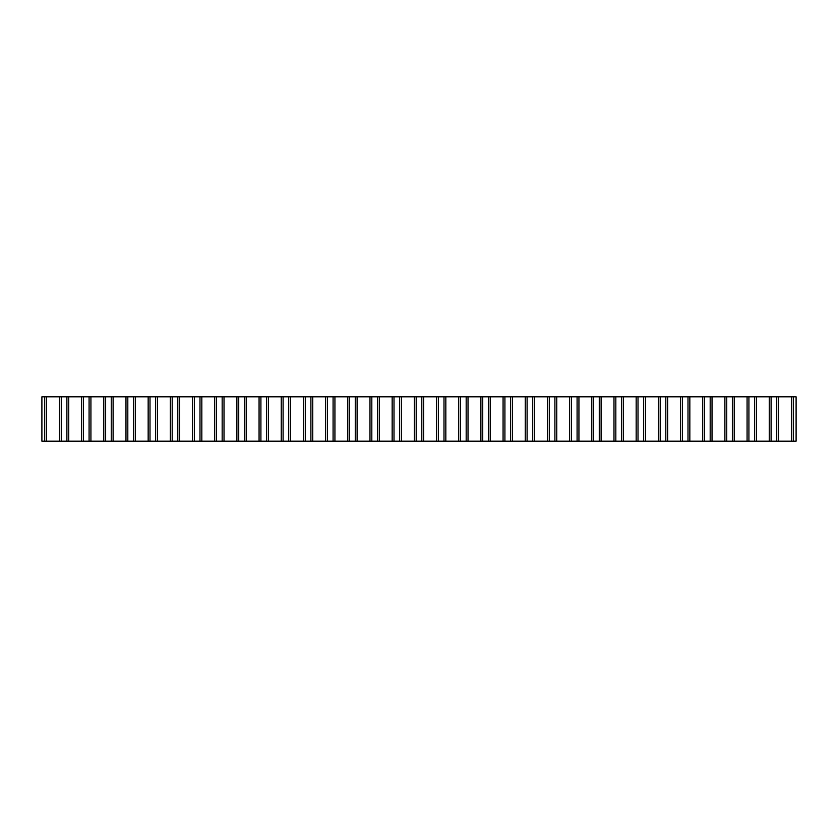 <?xml version="1.0" encoding="UTF-8"?>
<svg xmlns="http://www.w3.org/2000/svg" width="838" height="838" viewBox="0 0 838 838"><rect width="100%" height="100%" fill="white"/><g stroke="black" fill="none" stroke-linecap="round" stroke-linejoin="round"><path stroke-width="1.26" d="M46.561 396.814L41.9 396.814L41.9 441.186L46.561 441.186L46.561 396.814L59.425 396.814L59.425 441.186L46.561 441.186M59.425 396.814L68.737 396.814L68.737 441.186L59.425 441.186M68.737 396.814L81.611 396.814L81.611 441.186L68.737 441.186M81.611 396.814L90.923 396.814L90.923 441.186L81.611 441.186M90.923 396.814L103.786 396.814L103.786 441.186L90.923 441.186M103.786 396.814L113.109 396.814L113.109 441.186L103.786 441.186M135.285 396.814L113.109 396.814L113.109 441.186L125.972 441.186L125.972 396.814L125.972 441.186L135.285 441.186L135.285 396.814L148.158 396.814L148.158 441.186L135.285 441.186M148.158 396.814L157.471 396.814L157.471 441.186L148.158 441.186M201.832 396.814L157.471 396.814L157.471 441.186L170.334 441.186L170.334 396.814L170.334 441.186L179.657 441.186L179.657 396.814L179.657 441.186L192.52 441.186L192.52 396.814L192.52 441.186L201.832 441.186L201.832 396.814L214.696 396.814L214.696 441.186L201.832 441.186M214.696 396.814L224.018 396.814L224.018 441.186L214.696 441.186M246.204 396.814L224.018 396.814L224.018 441.186L236.882 441.186L236.882 396.814L236.882 441.186L246.204 441.186L246.204 396.814L259.068 396.814L259.068 441.186L246.204 441.186M259.068 396.814L268.38 396.814L268.38 441.186L259.068 441.186M268.38 396.814L281.243 396.814L281.243 441.186L268.38 441.186M281.243 396.814L290.566 396.814L290.566 441.186L281.243 441.186M290.566 396.814L303.429 396.814L303.429 441.186L290.566 441.186M303.429 396.814L312.742 396.814L312.742 441.186L303.429 441.186M312.742 396.814L325.615 396.814L325.615 441.186L312.742 441.186M325.615 396.814L334.928 396.814L334.928 441.186L325.615 441.186M334.928 396.814L347.791 396.814L347.791 441.186L334.928 441.186M347.791 396.814L357.114 396.814L357.114 441.186L347.791 441.186M401.475 396.814L357.114 396.814L357.114 441.186L369.977 441.186L369.977 396.814L369.977 441.186L379.289 441.186L379.289 396.814L379.289 441.186L392.163 441.186L392.163 396.814L392.163 441.186L401.475 441.186L401.475 396.814L414.339 396.814L414.339 441.186L401.475 441.186M423.661 396.814L414.339 396.814L414.339 441.186L423.661 441.186L423.661 396.814L436.525 396.814L436.525 441.186L423.661 441.186M458.711 396.814L436.525 396.814L436.525 441.186L445.837 441.186L445.837 396.814L445.837 441.186L458.711 441.186L458.711 396.814L468.023 396.814L468.023 441.186L458.711 441.186M468.023 396.814L480.886 396.814L480.886 441.186L468.023 441.186M480.886 396.814L490.209 396.814L490.209 441.186L480.886 441.186M512.385 396.814L490.209 396.814L490.209 441.186L503.072 441.186L503.072 396.814L503.072 441.186L512.385 441.186L512.385 396.814L525.258 396.814L525.258 441.186L512.385 441.186M525.258 396.814L534.571 396.814L534.571 441.186L525.258 441.186M534.571 396.814L547.434 396.814L547.434 441.186L534.571 441.186M547.434 396.814L556.757 396.814L556.757 441.186L547.434 441.186M556.757 396.814L569.62 396.814L569.62 441.186L556.757 441.186M569.62 396.814L578.932 396.814L578.932 441.186L569.62 441.186M578.932 396.814L591.796 396.814L591.796 441.186L578.932 441.186M591.796 396.814L601.118 396.814L601.118 441.186L591.796 441.186M601.118 396.814L613.982 396.814L613.982 441.186L601.118 441.186M623.304 396.814L613.982 396.814L613.982 441.186L623.304 441.186L623.304 396.814L636.168 396.814L636.168 441.186L623.304 441.186M645.48 396.814L636.168 396.814L636.168 441.186L645.48 441.186L645.48 396.814L658.343 396.814L658.343 441.186L645.48 441.186M658.343 396.814L667.666 396.814L667.666 441.186L658.343 441.186M667.666 396.814L680.529 396.814L680.529 441.186L667.666 441.186M680.529 396.814L689.842 396.814L689.842 441.186L680.529 441.186M689.842 396.814L702.715 396.814L702.715 441.186L689.842 441.186M702.715 396.814L712.028 396.814L712.028 441.186L702.715 441.186M712.028 396.814L724.891 396.814L724.891 441.186L712.028 441.186M724.891 396.814L734.214 396.814L734.214 441.186L724.891 441.186M734.214 396.814L747.077 396.814L747.077 441.186L734.214 441.186M747.077 396.814L756.389 396.814L756.389 441.186L747.077 441.186M756.389 396.814L769.263 396.814L769.263 441.186L756.389 441.186M769.263 396.814L778.575 396.814L778.575 441.186L769.263 441.186M778.575 396.814L791.439 396.814L791.439 441.186L778.575 441.186M791.439 396.814L796.1 396.814L796.1 441.186L791.439 441.186M44.707 396.814L44.707 441.186M61.268 396.814L61.268 441.186M66.893 396.814L66.893 441.186M83.454 396.814L83.454 441.186M89.079 396.814L89.079 441.186M105.64 396.814L105.64 441.186M111.255 396.814L111.255 441.186M127.816 396.814L127.816 441.186M133.441 396.814L133.441 441.186M150.002 396.814L150.002 441.186M155.617 396.814L155.617 441.186M172.188 396.814L172.188 441.186M177.803 396.814L177.803 441.186M194.364 396.814L194.364 441.186M199.989 396.814L199.989 441.186M216.55 396.814L216.55 441.186M222.164 396.814L222.164 441.186M238.736 396.814L238.736 441.186M244.35 396.814L244.35 441.186M260.911 396.814L260.911 441.186M266.536 396.814L266.536 441.186M283.097 396.814L283.097 441.186M288.712 396.814L288.712 441.186M305.283 396.814L305.283 441.186M310.898 396.814L310.898 441.186M327.459 396.814L327.459 441.186M333.084 396.814L333.084 441.186M349.645 396.814L349.645 441.186M355.26 396.814L355.26 441.186M371.821 396.814L371.821 441.186M377.446 396.814L377.446 441.186M394.007 396.814L394.007 441.186M399.632 396.814L399.632 441.186M416.193 396.814L416.193 441.186M421.807 396.814L421.807 441.186M438.368 396.814L438.368 441.186M443.993 396.814L443.993 441.186M460.554 396.814L460.554 441.186M466.179 396.814L466.179 441.186M482.74 396.814L482.74 441.186M488.355 396.814L488.355 441.186M504.916 396.814L504.916 441.186M510.541 396.814L510.541 441.186M527.102 396.814L527.102 441.186M532.717 396.814L532.717 441.186M549.288 396.814L549.288 441.186M554.903 396.814L554.903 441.186M571.464 396.814L571.464 441.186M577.089 396.814L577.089 441.186M593.65 396.814L593.65 441.186M599.264 396.814L599.264 441.186M615.836 396.814L615.836 441.186M621.45 396.814L621.45 441.186M638.011 396.814L638.011 441.186M643.636 396.814L643.636 441.186M660.197 396.814L660.197 441.186M665.812 396.814L665.812 441.186M682.383 396.814L682.383 441.186M687.998 396.814L687.998 441.186M704.559 396.814L704.559 441.186M710.184 396.814L710.184 441.186M726.745 396.814L726.745 441.186M732.36 396.814L732.36 441.186M748.921 396.814L748.921 441.186M754.546 396.814L754.546 441.186M771.107 396.814L771.107 441.186M776.732 396.814L776.732 441.186M793.293 396.814L793.293 441.186"/></g></svg>
